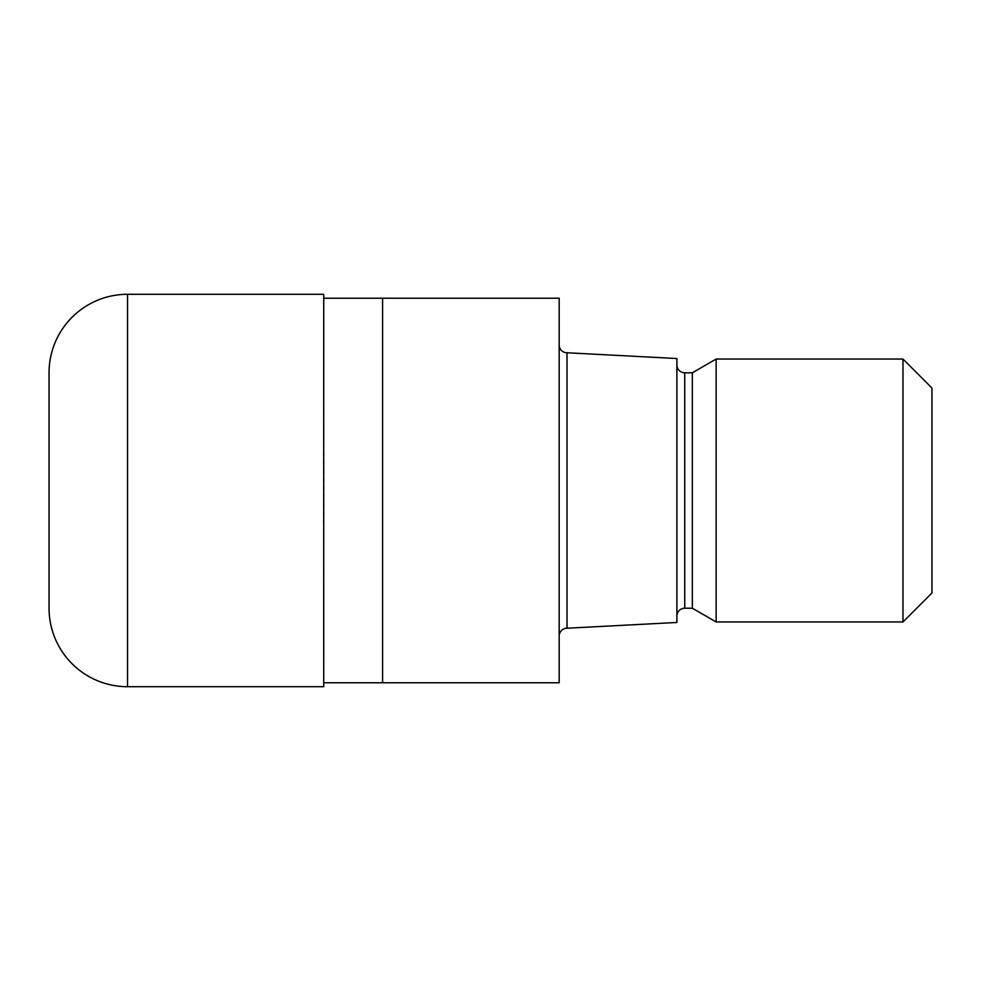 <?xml version="1.0" encoding="UTF-8"?>
<svg xmlns="http://www.w3.org/2000/svg" width="981" height="981" viewBox="0 0 981 981"><rect width="100%" height="100%" fill="white"/><g stroke="black" fill="none" stroke-linecap="round" stroke-linejoin="round"><path stroke-width="0.74" stroke-dasharray="4.91 3.68" d="M323.338 490.5L323.73 294.496L323.73 686.504L323.73 294.496L323.73 686.504L323.73 294.496L323.73 686.504L323.338 490.5M382.59 682.776L382.59 298.224M323.73 682.776L323.73 298.224L323.73 682.776M559.17 636.08L559.17 344.92L559.17 636.08M676.89 616.068L676.89 364.932L676.89 616.068M559.17 298.224L559.17 682.776M931.95 388.022L931.95 592.978M902.974 359.046L902.974 621.954M716.13 359.046L716.13 621.954M692.341 372.78L692.341 608.22M676.89 358.531L676.89 622.469M567.018 352.768L567.018 628.232M49.05 372.78L49.05 608.22M323.73 294.3L323.73 686.7M323.73 686.504L323.73 294.496L323.73 686.504M684.738 372.78L684.738 608.22M127.53 294.3L127.53 686.7"/><path stroke-width="1.47" d="M323.73 298.224L559.17 298.224L559.17 682.776L323.73 682.776M559.17 344.92A7.848 7.848 0 0 0 567.018 352.768L676.89 358.531L676.89 622.469L567.018 628.232L567.018 352.768M567.018 628.232A7.848 7.848 0 0 0 559.17 636.08M676.89 364.932A7.848 7.848 0 0 0 684.738 372.78L692.341 372.78L716.13 359.046L902.974 359.046L931.95 388.022L931.95 592.978L902.974 621.954L716.13 621.954L692.341 608.22L684.738 608.22A7.848 7.848 0 0 0 676.89 616.068M692.341 608.22L692.341 372.78M716.13 621.954L716.13 359.046M902.974 621.954L902.974 359.046M382.59 682.776L382.59 298.224M127.53 294.3A78.48 78.48 0 0 0 49.05 372.78L49.05 608.22A78.48 78.48 0 0 0 127.53 686.7L127.53 294.3L323.73 294.3L323.73 686.7L127.53 686.7M684.738 608.22L684.738 372.78"/></g></svg>
